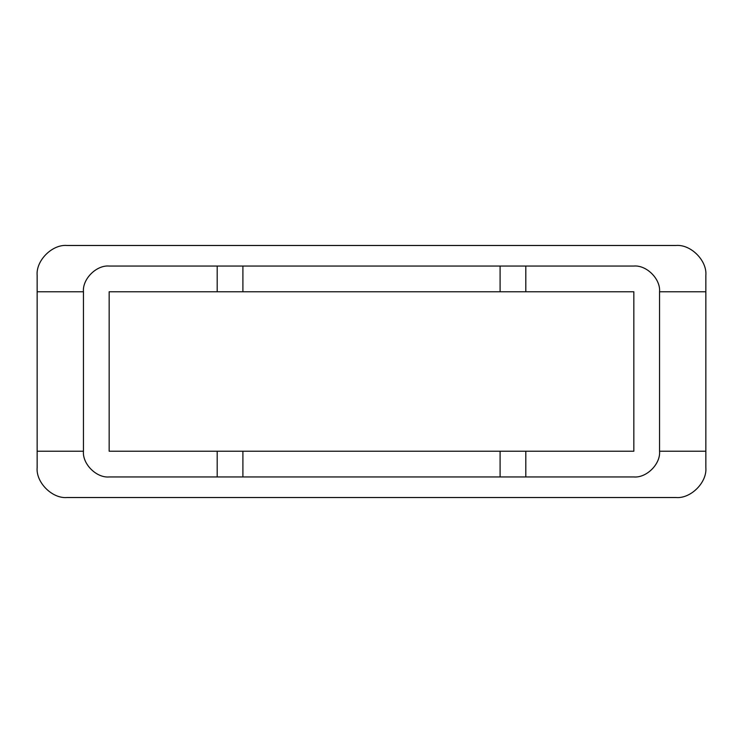 <?xml version="1.0" encoding="UTF-8"?>
<svg xmlns="http://www.w3.org/2000/svg" width="743" height="743" viewBox="0 0 743 743"><rect width="100%" height="100%" fill="white"/><g stroke="black" fill="none" stroke-linecap="round" stroke-linejoin="round"><path stroke-width="1.11" d="M83.448 291.767L37.15 291.767L37.15 451.233L83.448 451.233C82.297 463.957 96.441 478.102 109.165 476.95C96.441 478.102 82.297 463.957 83.448 451.233L83.448 291.767C82.297 279.043 96.441 264.898 109.165 266.05C96.441 264.898 82.297 279.043 83.448 291.767L83.448 451.233M109.165 266.05L242.905 266.05L242.905 291.767L500.095 291.767L109.165 291.767L109.165 451.233L633.835 451.233L525.812 451.233L525.812 476.95L633.835 476.95C646.559 478.102 660.703 463.957 659.552 451.233L705.85 451.233L705.85 291.767L659.552 291.767L659.552 451.233C660.703 463.957 646.559 478.102 633.835 476.95M633.835 291.767L633.835 451.233L633.835 291.767L500.095 291.767L500.095 266.05L633.835 266.05C646.559 264.898 660.703 279.043 659.552 291.767C660.703 279.043 646.559 264.898 633.835 266.05M705.85 275.356C707.187 260.57 690.749 244.141 675.963 245.478L67.037 245.478C52.251 244.141 35.813 260.57 37.15 275.356L37.15 467.644C35.813 482.43 52.251 498.859 67.037 497.522L675.963 497.522C690.749 498.859 707.187 482.43 705.85 467.644L705.85 275.356M109.165 451.233L217.188 451.233L217.188 476.95L525.812 476.95M242.905 476.95L242.905 451.233L500.095 451.233L500.095 476.95M659.552 291.767L659.552 451.233M242.905 266.05L500.095 266.05M109.165 476.95L217.188 476.95M217.188 266.05L217.188 291.767M525.812 266.05L525.812 291.767"/></g></svg>

